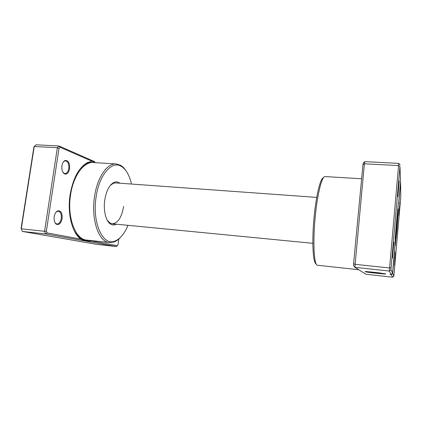 <?xml version="1.0" encoding="UTF-8"?>
<svg xmlns="http://www.w3.org/2000/svg" width="422" height="422" viewBox="0 0 422 422"><rect width="100%" height="100%" fill="white"/><g stroke="black" fill="none" stroke-linecap="round" stroke-linejoin="round"><path stroke-width="0.63" d="M95.451 162.686L94.528 162.423M92.666 240.735L91.838 241.041L117.247 245.662L118.07 244.422L118.819 239M60.156 147.299L59.043 145.975L94.591 161.631L94.866 162.069L92.022 161.257L60.156 147.299L58.969 148.528L46.378 231.045L47.111 232.912L80.934 239.153C83.746 240.624 87.38 241.252 91.838 241.041M80.676 239.016C72.125 232.928 67.151 213.485 70.094 194.822C73.08 178.126 78.877 167.376 87.486 162.57L92.022 161.257M54.222 216.729C54.76 213.764 55.883 211.823 57.598 210.905C60.905 210.383 62.409 212.936 62.118 218.559C60.968 223.47 58.99 225.337 56.184 224.151C54.485 222.674 53.831 220.2 54.222 216.729M54.802 222.315L55.852 223.56L56.981 224.003C59.138 223.882 60.573 222.025 61.295 218.432C61.654 214.307 60.673 211.891 58.347 211.2L57.144 211.422L55.857 212.435M61.944 165.767C62.403 163.14 63.374 161.41 64.846 160.56C68.258 160.049 69.836 162.765 69.593 168.721C68.596 173.168 66.803 174.856 64.207 173.78C62.308 172.197 61.554 169.528 61.944 165.767M62.767 172.049L63.843 173.199L64.956 173.6C66.882 173.474 68.158 171.796 68.786 168.568C69.124 164.158 68.053 161.579 65.574 160.84L64.429 161.093L63.247 162.101M116.351 224.188C114.394 225.248 112.495 225.227 110.648 224.135C105.948 221.481 103.168 210.562 104.761 200.028C106.397 190.517 109.535 184.609 114.193 182.304C116.198 181.534 118.07 181.835 119.816 183.211M316.722 197.401L115.633 182.905L113.281 183.301L110.205 185.538M131.448 184.05C129.454 175.199 126.051 169.291 121.241 166.331C111.967 160.318 99.101 174.687 96.084 197.19C91.975 223.169 103.153 246.474 114.916 241.067C120.149 238.957 124.495 233.709 127.956 225.316M120.47 237.364C118.403 239.627 116.229 241.178 113.956 242.012L109.509 242.571C98.964 242.239 90.904 219.867 94.496 196.921C97.171 177.372 107.278 162.945 116.171 163.936L120.455 165.239C122.559 166.442 124.443 168.331 126.099 170.91M116.171 163.936L93.325 162.554C83.878 161.542 73.259 175.716 70.553 194.964C66.892 217.557 75.564 239.675 86.758 240.092L109.509 242.571M47.111 232.912L45.613 233.946L44.574 231.298L57.355 147.705L59.043 145.975L35.997 144.793L34.235 146.492L21.279 228.824L22.387 231.435L96.907 244.391L116.44 246.559L45.613 233.946L22.387 231.435M58.969 148.528L57.355 147.705L34.235 146.492L33.876 147.199L21.1 228.365L21.279 228.824L44.574 231.298L46.378 231.045M107.267 220.273L109.915 222.995L112.173 223.781C117.865 223.259 121.684 217.472 123.635 206.421M116.44 246.559L117.247 245.662M94.354 162.618L94.866 162.069M396.833 227.447L396.928 226.039L396.833 227.447M367.114 271.768L367.842 271.715M380.19 273.103L367.467 272.005L385.724 273.973C385.344 274.311 368.285 272.48 365.51 271.805L365.051 271.673C364.112 271.283 374.994 272.285 381.636 273.208L380.201 273.018M365.204 271.604L367.757 272.063M382.96 273.757L384.732 273.867M374.261 272.644L385.666 273.894L374.267 272.575M371.608 272.179L373.08 272.38M394.987 258.549L395.683 252.345L394.544 265.649L394.987 258.549M392.993 249.386L393.89 242.043L392.513 258.09L392.993 249.386M398.431 187.194L399.223 180.748L397.899 196.657L398.431 187.194M399.381 207.956L400.014 202.37L398.906 215.547L399.381 207.956M316.12 263.803C312.797 263.075 311.689 239.617 314.3 215.046C316.394 194.236 320.514 178.137 323.41 177.752M361.622 178.775L325.046 176.565C322.102 175.847 317.655 192.648 315.419 214.972C312.633 241.226 313.947 265.834 317.534 265.248L358.732 269.742M394.406 252.14L396.327 224.261C397.619 209.792 398.431 202.402 398.764 202.085L400.557 181.481L399.956 166.553L391.12 267.601L390.983 269.774L392.56 273.298L394.406 252.14M390.983 269.774L389.316 271.045L354.865 267.326L353.578 265.765L353.604 263.623L362.962 164.596L364.381 163.794L354.865 267.326L365.953 274.253L392.592 277.207L391.21 274.611L389.96 274.421L391.125 274.448L389.316 271.045L398.758 163.383L364.819 161.642L364.381 163.794L398.489 165.577L399.956 166.553M353.604 263.623L354.907 264.299L389.506 267.975L391.12 267.601M362.962 164.596L363.279 163.077L364.819 161.642M394.406 251.127L394.707 251.454L392.65 273.503L393.858 276.194L400.773 196.874L400.583 182.425L398.801 203.14L398.447 203.409M398.495 203.109L398.801 202.866M391.21 274.611L392.65 273.503M392.56 273.298L391.125 274.448M400.146 164.997L398.758 163.383M392.592 277.207L393.858 276.194M382.954 273.472L384.458 273.635M79.494 169.713C81.72 166.933 84.068 164.933 86.531 163.715C89.116 162.459 91.658 162.09 94.148 162.607M88.393 240.271C85.56 240.587 82.844 239.817 80.238 237.961C78.012 236.341 76.039 233.978 74.314 230.866M396.611 225.095L395.203 245.847L397.018 229.378L398.421 208.89L396.611 225.095M78.967 170.451C81.314 167.339 83.841 165.092 86.531 163.715L87.486 162.57M80.934 239.153L80.238 237.961C77.817 236.146 75.707 233.508 73.913 230.043M57.144 211.422L57.598 210.905M64.429 161.093L64.846 160.56M113.281 183.301L114.193 182.304M114.916 241.067L113.956 242.012M113.302 182.742L113.766 182.773L113.302 182.742M109.847 223.554L110.306 223.602L109.847 223.554M121.241 166.331L120.455 165.239M109.915 222.995L110.648 224.135M63.843 173.199L64.207 173.78M55.852 223.56L56.184 224.151M395.156 238.741L397.102 215.742M312.834 243.309L112.173 223.781"/></g></svg>
